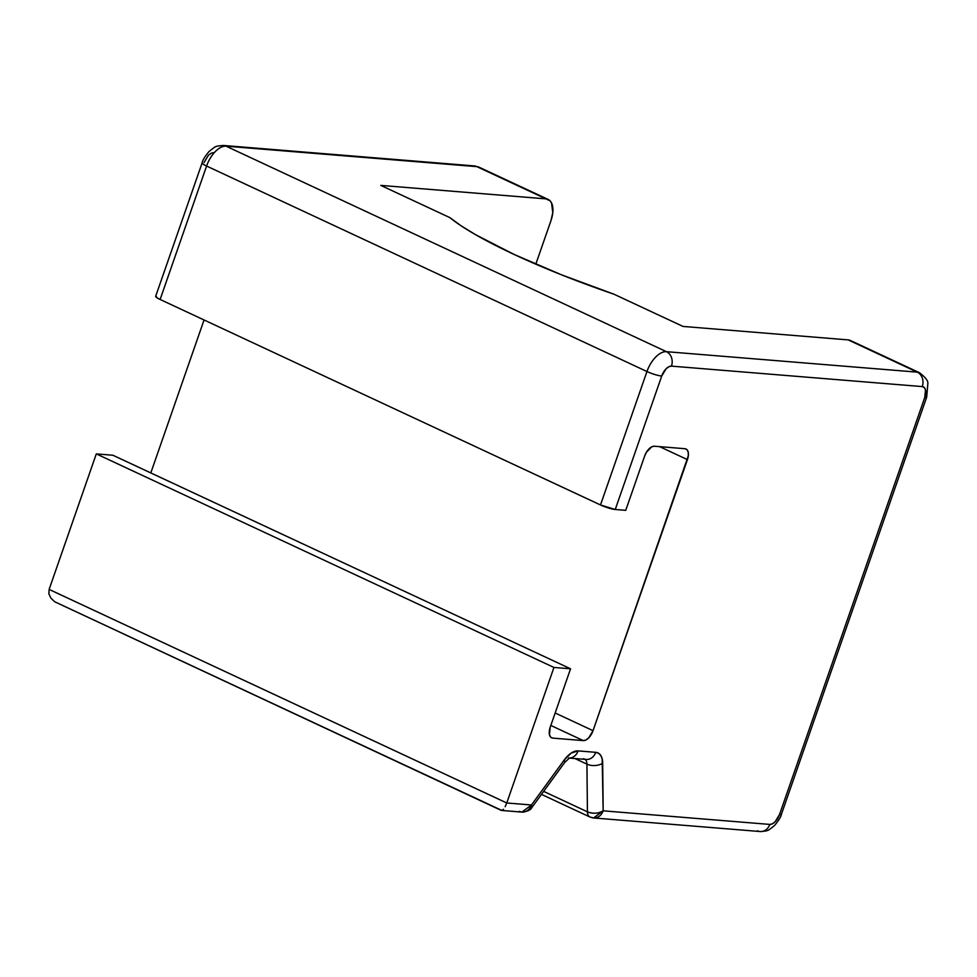 <?xml version="1.0" encoding="UTF-8"?>
<svg xmlns="http://www.w3.org/2000/svg" width="977" height="977" viewBox="0 0 977 977"><rect width="100%" height="100%" fill="white"/><g stroke="black" fill="none" stroke-linecap="round" stroke-linejoin="round"><path stroke-width="1.47" d="M500.603 809.86L54.871 601.844L501.152 810.348L500.603 809.86L501.848 810.422L503.448 809.31L501.848 810.422M501.519 810.434L521.913 812.107C527.372 811.508 530.694 809.982 531.867 807.539L564.608 762.573A11.187 3.322 -143.9 0 0 564.205 760.021L531.464 804.987A11.187 3.322 36.1 0 1 531.867 807.539L531.464 804.987L521.913 812.107A11.187 9.355 -85.3 0 0 531.464 804.987L506.758 802.972L49.119 589.412L96.308 453.89L49.119 589.412L506.758 802.972L553.947 667.45L96.308 453.89L112.917 455.245L570.556 668.805L550.222 727.181L549.453 734.692L550.649 737.122L552.713 738.099L583.293 740.603L585.907 739.992L588.679 737.891L593.039 730.674L688.358 455.6L688.199 452.119L687.002 449.689L684.938 448.712L654.358 446.22L651.732 446.819L646.469 452.192L644.612 456.137L625.732 510.348L615.241 509.493L661.71 376.06L666.07 368.83L668.842 366.741L671.455 366.131L922.264 386.587L924.327 387.576L925.524 389.994L924.743 397.517L779.536 814.488L775.176 821.718L772.404 823.819L769.791 824.417L603.163 810.825L602.174 758.86L600.782 755.49L598.583 753.255L595.726 752.327L578.115 750.898L571.203 753.072L564.205 760.021L531.464 804.987L506.758 802.972L553.947 667.45L570.556 668.805L553.947 667.45L96.308 453.89L112.917 455.245L570.556 668.805L550.222 727.181A11.187 5.862 -65 0 0 551.614 737.818A11.187 5.862 -65 0 0 552.713 738.099L550.686 737.159L552.713 738.099L583.293 740.603L550.82 725.447L583.293 740.603A11.187 5.862 -65 0 0 593.039 730.674L555.156 712.99L593.039 730.674L687.429 459.63L659.585 446.636L687.429 459.63A11.187 5.862 -65 0 0 686.037 448.993A11.187 5.862 -65 0 0 684.938 448.712L654.358 446.22A11.187 5.862 -65 0 0 644.612 456.137L625.732 510.348L615.241 509.493L661.71 376.06A11.187 1.82 -160.8 0 1 646.957 371.529L206.587 166.041L160.118 299.475L600.489 504.962L646.957 371.529A22.373 11.724 -65 0 1 666.448 351.683L917.256 372.139L848.183 339.898L683.021 326.428L613.91 294.187L561.567 274.842L514.171 254.472L475.836 234.834L461.144 225.834L449.908 217.651L380.798 185.398L545.96 198.868L476.886 166.64L226.09 146.184L666.448 351.683L226.09 146.184A22.373 11.724 115 0 0 206.587 166.041L646.957 371.529L600.489 504.962L615.241 509.493A11.187 1.82 19.2 0 1 600.489 504.962L160.118 299.475L206.587 166.041A11.187 1.82 -160.8 0 1 202.141 162.854A11.187 1.82 -160.8 0 1 202.154 162.841M550.943 220.717L535.811 264.169L550.943 220.717L552.787 212.668L551.541 202.947L550.1 200.847L545.96 198.868A22.373 11.724 -65 0 1 548.17 199.442A22.373 11.724 -65 0 1 550.943 220.717M150.8 472.929L204.059 319.967L150.8 472.929M204.071 162.512L208.431 155.282L211.203 153.181L213.816 152.583M155.917 296.055L157.285 297.973L160.118 299.475A11.187 1.82 19.2 0 1 155.673 296.287L202.141 162.854A11.187 1.82 19.2 0 0 206.587 166.041A22.373 11.724 -65 0 1 226.09 146.184A11.187 9.355 -85.3 0 0 223.354 145.463A11.187 9.355 94.7 0 1 226.09 146.184L476.886 166.64L545.96 198.868L380.798 185.398L449.908 217.651A190.185 30.91 -160.8 0 0 613.91 294.187L683.021 326.428L848.183 339.898L917.256 372.139A22.373 11.724 -65 0 1 919.455 372.713A22.373 11.724 -65 0 1 919.613 372.787M850.43 340.497L848.183 339.898A22.373 11.724 115 0 1 850.381 340.472L919.455 372.713A22.373 11.724 115 0 0 917.256 372.139A11.187 9.355 94.7 0 1 922.264 386.587A11.187 9.355 -85.3 0 0 917.256 372.139L666.448 351.683A11.187 9.355 94.7 0 1 671.455 366.131A11.187 9.355 -85.3 0 0 666.448 351.683A22.373 11.724 115 0 0 646.957 371.529A11.187 1.82 19.2 0 0 661.71 376.06A11.187 5.862 -65 0 1 671.455 366.131L922.264 386.587A11.187 5.862 -65 0 1 924.743 397.517L779.536 814.488A11.187 5.862 -65 0 1 769.791 824.417L603.163 810.825L602.687 763.159A11.187 6.424 179.4 0 1 586.933 764.136L574.928 758.531L586.933 764.136L587.421 811.814L543.639 791.382L587.421 811.814C587.531 815.123 588.691 816.919 590.902 817.224A11.187 9.355 94.7 0 0 593.625 817.957L603.163 810.825A11.187 9.355 94.7 0 1 593.625 817.957L760.253 831.537A11.187 9.355 94.7 0 1 757.529 830.816M223.269 145.451A11.187 9.355 94.7 0 1 223.367 145.463L474.163 165.919L479.084 167.214A22.373 11.724 115 0 0 476.886 166.64A11.187 9.355 -85.3 0 0 474.163 165.919A11.187 9.355 94.7 0 1 476.886 166.64A22.373 11.724 -65 0 1 479.084 167.214L548.17 199.442M924.743 397.517A11.187 1.82 19.2 0 0 926.672 397.163A11.187 1.82 -160.8 0 1 926.684 397.163A11.187 1.82 -160.8 0 1 924.743 397.517M779.536 814.488A11.187 1.82 19.2 0 0 781.466 814.146A11.187 1.82 -160.8 0 1 779.536 814.488M769.791 824.417A11.187 9.355 94.7 0 1 760.253 831.537A11.187 9.355 -85.3 0 0 769.791 824.417M505.17 806.684L506.758 802.972M603.163 810.825C598.339 813.633 593.088 813.963 587.421 811.814A11.187 6.424 -0.6 0 0 603.163 810.825M48.85 593.747L49.119 589.412L48.85 593.747L50.865 598.107L54.688 601.71M521.913 812.107L519.202 811.374M564.608 762.573L569.506 757.957L568.565 758.018L586.176 759.447A11.187 9.355 -85.3 0 0 595.726 752.327A22.373 11.724 115 0 1 602.687 763.159A11.187 6.424 -0.6 0 1 586.933 764.136A11.187 5.862 -65 0 0 585.138 759.373A11.187 5.862 -65 0 1 586.933 764.136L587.421 811.814A11.187 5.862 -65 0 0 589.803 816.943L593.625 817.957M583.452 758.726A11.187 9.355 94.7 0 0 586.322 759.459A11.187 9.355 94.7 0 0 595.726 752.327L578.115 750.898A11.187 9.355 94.7 0 1 569.322 758.042A11.187 9.355 -85.3 0 0 578.115 750.898A22.373 11.724 115 0 0 564.205 760.021A11.187 3.322 36.1 0 1 564.584 762.61M760.253 831.537C768.875 830.706 767.226 831.268 774.627 825.431C778.877 820.204 781.16 816.442 781.466 814.146L926.684 397.163L927.832 383.656C928.284 380.981 925.5 377.33 919.455 372.713M202.141 162.854C202.459 160.558 204.73 156.796 208.98 151.569C216.381 145.732 214.732 146.294 223.354 145.463M541.453 794.374L589.803 816.943"/></g></svg>
